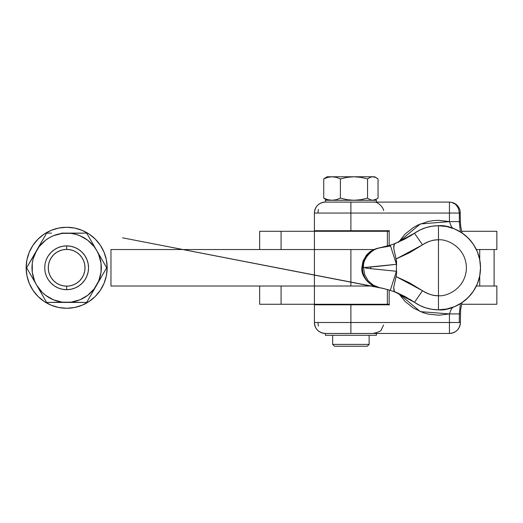 <?xml version="1.0" encoding="UTF-8"?>
<svg xmlns="http://www.w3.org/2000/svg" width="523" height="523" viewBox="0 0 523 523"><rect width="100%" height="100%" fill="white"/><g stroke="black" fill="none" stroke-linecap="round" stroke-linejoin="round"><path stroke-width="0.78" d="M48.449 255.61L51.169 252.295L54.49 249.576L58.275 247.549L62.381 246.3L66.65 245.882L66.65 249.399A18.377 18.377 90 0 1 85.027 267.776A18.377 18.377 90 0 1 66.65 286.153L63.067 285.8L59.622 284.754L56.445 283.054L53.66 280.773L51.372 277.988L49.672 274.81L48.626 271.359L48.273 267.776L48.626 264.193L49.672 260.742L51.372 257.564L53.66 254.779L56.445 252.498L59.622 250.798L63.067 249.752L66.65 249.399L70.239 249.752L73.684 250.798L76.861 252.498L79.646 254.779L81.928 257.564L83.628 260.742L84.674 264.193L85.027 267.776L84.674 271.359L83.628 274.81L81.928 277.988L79.646 280.773L76.861 283.054L73.684 284.754L70.239 285.8L66.65 286.153L66.65 289.67A21.894 21.894 90 0 1 44.756 267.776A21.894 21.894 90 0 1 66.65 245.882L66.65 245.882A21.894 21.894 -90 0 0 44.756 267.776A21.894 21.894 -90 0 0 66.65 289.67L66.65 286.153A18.377 18.377 90 0 1 48.273 267.776A18.377 18.377 90 0 1 66.65 249.399L66.65 245.882L70.925 246.3L75.031 247.549L78.816 249.576L82.131 252.295L84.857 255.61L86.877 259.395L88.126 263.507L88.544 267.776L88.126 272.045L86.877 276.157L84.857 279.942L82.131 283.257L78.816 285.983L75.031 288.003L70.925 289.252L66.65 289.67L62.381 289.252L58.275 288.003L54.49 285.983L51.169 283.257L48.449 279.942M67.944 227.296A40.5 40.5 -90 0 0 66.656 227.276A40.5 40.5 90 0 1 107.156 267.776A40.5 40.5 90 0 1 66.65 308.282L66.656 308.282A40.5 40.5 -90 0 0 67.944 308.256M70.958 308.047A40.5 40.5 -90 0 0 70.958 227.505M66.656 227.276L74.56 228.054L82.157 230.355L89.158 234.101L95.297 239.135L100.338 245.274L104.077 252.276L106.385 259.872L107.163 267.776L106.385 275.68L104.077 283.276L100.338 290.278L95.297 296.417L89.158 301.451L82.157 305.197L74.56 307.498L66.656 308.282L58.753 307.498L51.156 305.197L44.148 301.451L38.016 296.417L32.975 290.278L29.236 283.276L26.928 275.68L26.15 267.776L26.928 259.872L29.236 252.276L32.975 245.274L38.016 239.135L44.148 234.101L51.156 230.355L58.753 228.054L66.65 227.276L74.554 228.054L82.15 230.355L89.158 234.101L95.291 239.135L100.331 245.274L104.07 252.276L106.378 259.872L107.156 267.776L106.378 275.68L104.07 283.276L100.331 290.278L95.291 296.417L89.158 301.451L82.15 305.197L74.554 307.498L66.65 308.282A40.5 40.5 90 0 1 26.15 267.776A40.5 40.5 90 0 1 66.65 227.276L66.656 227.276M66.271 245.888L63.793 246.072L66.271 245.888M63.793 289.481L66.271 289.664L63.793 289.481M67.009 245.888A21.894 21.894 90 0 1 69.559 246.078A21.894 21.894 90 0 0 67.009 245.888M69.559 289.474A21.894 21.894 90 0 1 67.009 289.664A21.894 21.894 90 0 0 69.559 289.474M314.415 231.29L387.373 231.29L314.401 231.29L314.415 249.53L349.939 249.53M387.373 231.29L389.171 231.29L387.373 231.29L387.373 246.058L387.373 231.29M387.373 304.268L314.401 304.268L387.373 304.268L387.373 289.494L387.373 304.268L389.171 304.268L387.373 304.268M349.939 286.022L314.415 286.022L314.415 304.268M373.788 286.022L314.401 286.022L314.401 249.53L314.401 286.022L373.788 286.022L350.894 286.022L350.894 249.53L350.894 286.022L110.968 286.022L314.401 286.022L314.401 304.268L281.08 304.268L314.401 304.268M389.171 290.023L389.171 304.811L389.171 290.023L389.171 304.811L350.894 304.811L350.894 304.268L350.894 322.508L449.44 322.508L449.44 313.924L420.342 311.61L398.618 293.501M339.943 230.741L339.943 231.29L339.943 230.741M361.838 231.29L361.838 230.741L361.838 231.29M332.648 335.282L332.648 344.402L369.14 344.402L369.14 335.282L369.14 344.402L332.648 344.402L334.472 346.226L367.316 346.226L369.14 344.402L367.316 346.226L334.472 346.226L332.648 344.402L332.648 335.282M365.642 268.149L396.414 271.26L396.414 267.776L396.565 273.974L396.061 276.562L409.346 282.74L422.532 290.716C428.553 294.371 433.868 296.031 438.47 295.704L438.47 239.848C446.635 238.723 466.019 247.104 466.398 267.776C466.019 288.448 446.635 296.829 438.47 295.704L438.47 309.832C450.767 311.518 479.951 298.901 480.519 267.776C479.951 236.651 450.767 224.034 438.47 225.72L438.47 239.848L438.47 225.72A42.056 42.056 89.8 0 0 414.478 233.232L422.532 244.836A27.928 27.928 -90 0 1 438.47 239.848L438.47 295.704C446.635 296.829 466.019 288.448 466.398 267.776C466.019 247.104 446.635 238.723 438.47 239.848C433.868 239.521 428.553 241.188 422.532 244.836L409.424 252.766L396.061 258.99L396.565 264.239A111.294 111.294 -90 0 1 396.414 264.292L396.414 271.26A111.294 111.294 -90 0 1 396.565 271.313A42.056 42.056 -90 0 1 396.565 264.239L396.414 267.776L396.414 264.292L365.629 267.403M438.47 225.72A42.056 42.056 -90 0 1 480.519 267.776A42.056 42.056 -90 0 1 438.47 309.832L446.675 309.021L454.559 306.628L461.829 302.745L468.203 297.515L473.433 291.141L477.322 283.871L479.715 275.981L480.519 267.776L479.715 259.571L477.322 251.681L473.433 244.411L468.203 238.037L461.829 232.807L454.559 228.924L446.675 226.531L438.47 225.72L432.109 226.204L425.899 227.642L419.976 230.009L414.478 233.232A42.056 42.056 -90 0 1 438.47 225.72M350.894 333.458L350.894 322.508L314.401 322.508L314.401 304.811L314.401 322.508L350.894 322.508L350.894 333.458L449.44 333.458A10.944 10.944 89.8 0 0 460.384 322.508C459.737 329.157 456.089 332.811 449.44 333.458L325.352 333.458L325.352 335.282L376.436 335.282L376.436 333.458L376.436 335.282L325.352 335.282L325.352 333.458L355.875 333.458M410.522 202.094L325.352 202.094L325.352 200.27L376.436 200.27L376.436 202.094L376.436 200.27L325.352 200.27L325.352 202.094L355.875 202.094M452.585 307.387L450.957 309.936L449.44 313.924L438.843 315.212L428.226 314.094L423.074 312.649L413.432 308.067L405.057 301.451L398.376 293.128M398.376 242.424L405.057 234.101L413.432 227.485L418.125 224.923L428.226 221.458L433.502 220.601L438.843 220.34L449.44 221.628L449.44 213.044L350.894 213.044L350.894 230.741L314.401 230.741L314.401 213.044L314.401 230.741L389.171 230.741L389.171 245.529M376.756 178.01L374.612 176.774L372.801 176.774L375.442 177.343L378.051 178.892L375.442 177.343L372.801 176.774L370.14 177.349L367.558 178.892L367.558 198.152L367.558 178.892L360.837 177.343L353.979 176.774L347.115 177.343L340.401 178.892L340.401 198.152L347.115 199.701L353.979 200.27L360.837 199.701L367.558 198.152L370.14 199.694L372.801 200.27L375.442 199.701L378.051 198.152L378.051 178.892L378.051 198.152L374.612 200.27M376.756 199.034L372.801 200.27L370.14 199.694L367.558 198.152L360.837 199.701L353.979 200.27L347.115 199.701L340.401 198.152L340.401 178.892L336.282 177.343L332.072 176.774L327.856 177.343L323.737 178.892L323.737 198.152L327.856 199.701L332.072 200.27L336.282 199.701L340.401 198.152L336.282 199.701L332.072 200.27L327.856 199.701L323.737 198.152L326.319 199.694L328.987 200.27M326.319 177.349L323.737 178.892L327.856 177.343L332.072 176.774L336.282 177.343L340.401 178.892L347.115 177.343L353.979 176.774L360.837 177.343L367.558 178.892L370.14 177.349L372.801 176.774L327.98 176.774L328.987 176.774L326.319 177.349L323.737 178.892L323.737 198.152L327.176 200.27M325.018 199.028L326.319 199.694M374.612 176.774L327.176 176.774L325.018 178.016M373.788 249.53L314.401 249.53L373.788 249.53M389.171 304.811L314.401 304.811L350.894 304.811L350.894 322.508L449.44 322.508L449.44 333.458L449.44 322.508L460.384 322.508L449.44 322.508L449.44 313.924L460.377 313.924L449.44 313.924M389.171 230.741L350.894 230.741L350.894 213.044L314.401 213.044L449.44 213.044L449.44 221.628L450.963 225.629L452.585 228.165M460.358 231.774L459.331 221.628L460.377 221.628L449.44 221.628L460.384 221.628L460.593 225.635L462.005 232.925M459.331 322.508L459.331 313.924L460.358 303.771M398.611 242.057L420.335 223.942L449.44 221.628M372.984 202.094A10.944 10.944 90 0 0 372.977 202.094C377.979 200.976 383.692 208.121 383.62 210.579M459.331 221.628L459.331 213.044L460.384 213.044L449.44 213.044L460.384 213.044L459.331 213.044L458.579 208.854L456.435 205.304L454.932 203.937L451.369 202.303L449.44 202.094L449.44 213.044L449.44 202.094L350.894 202.094L350.894 213.044L350.894 202.094M318.468 209.455A10.944 10.944 -90 0 0 318.056 212.416M314.401 213.044C315.055 206.395 318.703 202.747 325.352 202.094A10.944 10.944 -90 0 0 314.408 213.044M318.402 325.862A10.944 10.944 90 0 1 318.056 323.136A10.944 10.944 -90 0 0 318.468 326.097M314.408 322.508A10.944 10.944 -90 0 0 325.352 333.458C318.703 332.805 315.055 329.157 314.401 322.508M459.331 313.924L460.384 313.924L459.331 313.924M388.118 304.811L389.478 304.811M389.478 230.741L388.118 230.741M414.478 302.32L419.976 305.55L425.899 307.91L432.109 309.348L438.47 309.832A42.056 42.056 -90 0 1 414.478 302.32A91.224 91.224 89.8 0 0 409.561 299.13A91.224 91.224 -90 0 1 414.478 302.32A42.056 42.056 89.8 0 0 438.47 309.832L438.47 295.704A27.928 27.928 -90 0 1 422.532 290.716L414.478 302.32L422.532 290.716L396.061 276.562L393.741 287.212L394.329 291.494L404.593 296.338L414.478 302.32L394.623 291.814L393.897 290.507L393.741 287.212L396.565 273.974L396.565 271.313A111.294 111.294 89.8 0 0 396.414 271.26L390.289 290.376A91.224 91.224 -90 0 1 394.976 292.017A91.224 91.224 -90 0 0 390.289 290.376L396.414 271.26L366.8 268.24M414.478 233.232L394.329 244.058L393.741 248.34L396.061 258.99L422.532 244.836L414.478 233.232A91.224 91.224 -90 0 1 409.587 236.409A91.224 91.224 89.8 0 0 414.478 233.232L404.645 239.181L394.976 243.535L406.227 238.338M363.393 267.776L362.825 267.776L363.393 267.776M363.779 268.005L363.773 267.547M389.609 245.392L392.695 244.372M381.738 247.471L380.633 247.699M379.705 247.882L378.711 248.072A20.07 19.449 79.7 0 0 362.825 267.776A20.07 19.449 -100.3 0 1 378.711 248.072L378.979 248.02M389.883 245.307L390.289 245.176L389.883 245.307M378.979 287.532L378.593 287.46A20.07 19.691 -79.8 0 1 362.446 267.776L362.825 267.776L362.446 267.776A20.07 19.691 -100.2 0 1 378.593 248.092L390.289 245.176L384.327 246.869M389.877 245.307L390.289 245.176L396.414 264.292A111.294 111.294 89.8 0 0 396.565 264.239L396.565 261.559L393.741 248.34L393.897 245.045L394.976 243.535A91.224 91.224 -90 0 1 390.289 245.176A91.224 91.224 -90 0 0 394.976 243.535M390.674 245.052L387.706 245.967L390.681 245.052M389.583 290.154L381.417 288.016M392.655 291.167L389.91 290.252M406.423 297.319L396.421 292.586M388.681 289.873L382.11 288.166L388.681 289.873M380.646 287.853L382.123 288.166L380.646 287.853M384.274 288.67L122.565 237.828L379.443 287.611L373.33 285.205L368.159 280.759L364.681 274.575L363.57 267.992M390.674 290.5L387.706 289.585L390.681 290.5M378.606 248.092L372.003 250.432L366.499 255.028L363.008 261.134L361.838 267.776C360.785 277.68 371.971 287.186 378.397 287.428L379.796 287.683M382.365 288.225L380.816 287.892L382.365 288.225M390.289 245.176L396.414 264.292C370.179 267.443 353.117 268.279 370.755 266.985L370.755 268.567M383.542 288.493L382.11 288.166M362.446 267.776L362.446 267.776A20.07 19.691 100.2 0 0 378.593 287.46L379.521 287.63M327.98 176.774L327.176 176.774M328.987 176.774L330.359 176.774M314.401 249.53L110.968 249.53L110.968 286.022L110.968 249.53L314.401 249.53L314.401 231.29L259.67 231.29L259.67 249.53L259.67 231.29L314.401 231.29M496.824 304.268L461.567 304.268L496.85 304.268L496.85 286.022L476.355 286.022L496.824 286.022M496.824 249.53L476.342 249.53L479.735 249.53L479.735 259.676L479.735 249.53L476.355 249.53L496.85 249.53L496.85 231.29L461.567 231.29L496.824 231.29M479.735 275.876L479.735 286.022L479.735 275.876M73.174 302.438L86.668 302.438L96.67 285.107A34.662 34.662 90 0 1 66.65 302.438L46.639 302.438L71.174 302.144L79.914 299.803L87.753 295.279L94.153 288.879L98.677 281.041L101.017 272.3L101.017 263.252L98.677 254.511L96.67 250.445L94.153 246.673L87.753 240.273L79.914 235.749L75.626 234.291L71.174 233.408L61.564 233.114L86.668 233.114L106.679 267.776L94.127 289.52L106.679 267.776L86.668 233.114L62.126 233.408L53.385 235.749L49.319 237.756L45.547 240.273L39.153 246.673L26.627 267.776L46.639 302.438L51.568 302.438L46.639 302.438L26.627 267.776L46.639 233.114L51.561 233.114L46.639 233.114L36.63 250.445L33.165 258.807L32.282 263.252L32.282 272.3L34.623 281.041L36.63 285.107L42.141 292.285L45.547 295.279L53.385 299.803L62.126 302.144L86.668 302.438L61.57 302.438L71.18 302.144M61.564 233.114L66.65 233.114A34.662 34.662 90 0 1 96.67 285.107L106.679 267.776L86.668 233.114L61.557 233.114M86.668 233.114L96.677 250.445A34.662 34.662 -90 0 1 96.82 250.7L106.679 267.776L96.677 285.107A34.662 34.662 -90 0 1 96.526 285.368L96.82 284.852A34.662 34.662 -90 0 1 96.677 285.107L86.668 302.438M48.096 279.4L46.691 276.772M46.174 275.516L45.324 272.738M45.05 271.352L44.769 268.489M44.769 267.063L45.05 264.2M45.324 262.821L46.174 260.036M46.691 258.78L48.096 256.152M66.65 302.438A34.662 34.662 90 0 1 36.63 250.445A34.662 34.662 90 0 1 66.65 233.114L68.108 233.114M81.738 233.114L83.53 233.114M76.763 233.114L78.332 233.114M71.736 233.114L73.168 233.114M78.339 302.438L76.803 302.438M83.255 302.438L81.902 302.438M66.65 289.67A21.894 21.894 -90 0 0 88.544 267.776A21.894 21.894 -90 0 0 66.65 245.882A21.894 21.894 90 0 1 88.544 267.776A21.894 21.894 90 0 1 66.65 289.67A21.894 21.894 -90 0 0 88.544 267.776A21.894 21.894 -90 0 0 66.65 245.882M472.929 231.29L478.918 231.29M281.08 249.53L281.08 231.29L281.08 249.53M478.918 304.268L472.929 304.268M259.67 304.268L281.08 304.268L281.08 286.022L281.08 304.268L259.67 304.268L259.67 286.022L259.67 304.268M361.838 304.811L361.838 304.268L361.838 304.811M449.44 202.094C454.951 202.453 458.508 205.278 460.103 210.573L460.384 221.628M372.977 333.458C378.645 332.21 381.463 330.882 381.424 329.47L383.62 324.973M462.005 302.627L460.606 309.799L460.384 322.508M363.57 267.56C362.158 257.617 374.35 247.863 379.829 247.863M390.544 245.98L378.214 248.157L374.507 249.229L370.206 251.583L366.499 255.028L363.008 261.134L361.838 267.776C360.785 277.68 371.971 287.186 378.397 287.428C371.971 287.186 360.785 277.68 361.838 267.776L363.008 261.134L366.499 255.028L372.003 250.432L378.515 248.105M339.943 304.811L339.943 304.268L339.943 304.811M494.111 286.022L494.111 249.53"/></g></svg>
